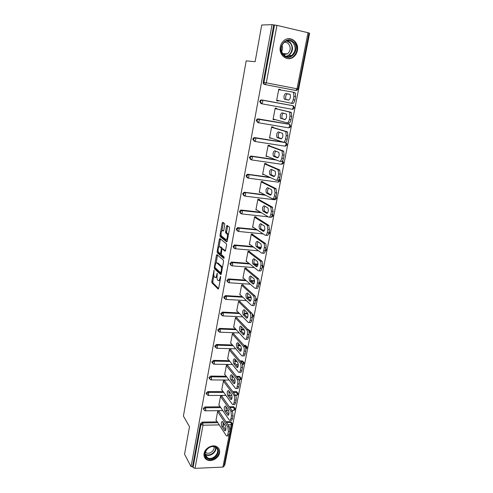 <?xml version="1.0" encoding="UTF-8"?>
<svg xmlns="http://www.w3.org/2000/svg" width="493" height="493" viewBox="0 0 493 493"><rect width="100%" height="100%" fill="white"/><g stroke="black" fill="none" stroke-linecap="round" stroke-linejoin="round"><path stroke-width="0.74" d="M214.067 270.275L211.793 281.497L211.928 282.828L218.134 289.071L218.67 288.393L220.673 277.386L220.55 276.419L219.909 278.335C219.477 280.283 218.898 281.022 218.177 280.554L217.592 279.975C217 279.069 216.846 277.633 217.13 275.673L217.271 273.307L216.643 275.205C216.217 277.128 215.651 277.867 214.954 277.411L214.381 276.85C213.802 275.963 213.648 274.552 213.931 272.611L214.067 270.275M280.314 46.835C278.483 54.963 287.006 61.81 293.095 57.287C295.332 55.715 296.761 53.484 297.371 50.576C299.319 42.386 290.494 35.305 284.295 40.278C282.206 41.868 280.881 44.05 280.314 46.835M204.084 453.523C203.664 456.358 204.607 458.453 206.906 459.796C211.244 462.335 218.713 458.268 219.527 452.962C219.977 449.986 218.947 447.835 216.445 446.51C212.089 444.23 204.86 448.31 204.084 453.523M224.759 224.907L224.58 223.582L222.762 222.257L222.22 223.046L220.014 235.383L220.143 236.665L226.688 241.86L227.255 241.083L229.553 228.419L229.424 227.119L227.094 225.412L226.534 226.207L225.56 231.587L225.689 232.881L226.977 233.898C228.117 235.118 226.983 240.559 225.825 239.475L221.425 235.993C220.679 233.066 221.049 231.235 222.54 230.49L223.249 231.032L223.797 230.249L224.759 224.907M191.05 466.661L184.555 454.201L189.497 426.722L183.414 416.061L246.18 60.885L255.134 61.693L261.728 25.02L272.056 24.65L191.05 466.661L192.553 466.594L193.046 467.53L200.984 424.43L200.466 423.573L192.553 466.594M216.988 254.604L216.458 255.331L214.307 267.385L214.443 268.697L220.753 274.626L221.295 273.917L223.539 261.555L223.403 260.218L216.988 254.604M217.148 251.479L219.323 239.284L219.86 238.526L226.349 243.727L226.527 245.089L225.554 250.456L224.993 251.208L222.343 249.002L221.795 249.748L221.302 254.567L224.105 256.982L223.81 258.437L217.277 252.773L217.148 251.479L218.208 251.331M230.058 430.635L231.229 424.67L232.24 424.208L223.933 466.557L222.916 467.093L195.018 468.35L193.046 467.53M224.198 465.207L224.753 465.182L309.586 33.364L308.969 33.222M272.056 24.65L276.943 25.377L309.025 32.945L298.025 89.011L297.02 88.802L308.026 32.606M216.298 420.375L215.977 420.375L217.709 411.23L219.206 411.217L219.132 411.6M295.165 90.379L264.525 84.445C263.545 84.143 263.108 83.416 263.213 82.269L263.958 82.386L274.521 25.014M273.732 25.038L263.213 82.269M200.466 423.573L202.247 422.094L217.247 421.835M225.911 421.688L230.884 421.688L231.599 422.618M261.586 103.74L260.994 103.598L259.682 101.472L260.569 100.147L261.666 99.937L292.213 105.551M292.386 105.601L292.706 105.779M257.87 122.615L256.2 120.421L257.136 119.072L258.172 118.887L288.775 124.162M254.222 141.22L252.761 139.125L253.759 137.75L254.721 137.596L283.007 142.101M250.647 159.578L249.366 157.581L250.426 156.189L251.319 156.059L275.34 159.603M247.203 177.745L246.013 175.81L247.147 174.393L247.954 174.288L269.653 177.233M243.801 195.678L242.704 193.798L243.912 192.362L244.633 192.282L264.864 194.803M240.455 213.383L239.438 211.565L240.72 210.11L241.36 210.049L260.563 212.224M237.158 230.86L236.215 229.103L237.577 227.63L256.563 229.479M262.714 230.108L264.494 230.286M233.904 248.127L233.029 246.426L234.477 244.941L252.78 246.549M258.338 247.055L261.272 247.326M230.699 265.172L229.886 263.533L231.42 262.036L249.144 263.428M254.345 263.847L257.975 264.137M227.538 282.014L226.78 280.425L228.407 278.927L245.631 280.11M250.832 280.48L254.61 280.745M224.426 298.647L223.711 297.113L225.43 295.609L242.217 296.607M247.468 296.922L251.184 297.143M221.351 315.082L220.685 313.597L222.491 312.094L238.883 312.907M244.201 313.172L247.659 313.345M252.046 313.677L252.65 314.361M218.325 331.321L217.69 329.879L219.533 328.381L235.623 329.022M241.009 329.232L243.838 329.349M247.967 329.509L249.544 330.384M215.336 347.362L214.732 345.963L216.563 344.471L232.431 344.946M237.879 345.106L240.023 345.174M243.936 345.291L245.422 345.34L246.469 346.215M212.384 363.218L211.811 361.862L213.635 360.371L229.294 360.685M234.81 360.796L236.344 360.827M240.079 360.901L242.451 360.962L243.431 361.862M209.476 378.883L208.921 377.564L210.739 376.079L226.213 376.239M231.796 376.301L232.788 376.307M236.369 376.344L239.512 376.412L240.424 377.324M206.598 394.369L206.068 393.081L207.873 391.596L223.175 391.615M228.851 391.621L229.337 391.621M232.776 391.627L236.609 391.676L237.447 392.601M203.763 409.671L203.252 408.42L205.045 406.935L220.192 406.811M225.967 406.768L226.238 410.872L224.709 410.885C223.908 408.013 224.161 406.411 225.48 406.072L228.493 410.349C229.319 413.263 229.06 414.89 227.723 415.223L224.709 410.885M229.3 406.737L233.731 406.768L234.508 407.693M222.016 396.458L222.09 396.064L220.587 396.07L218.83 405.326L219.169 405.32M224.931 381.138L225.005 380.738L223.495 380.732L221.721 390.092L222.078 390.092M227.877 365.633L227.951 365.233L226.441 365.208L224.642 374.68L225.024 374.686M230.86 349.944L230.94 349.537L229.418 349.5L227.6 359.089L228.006 359.095M233.879 334.069L233.959 333.656L232.431 333.601L230.595 343.307L231.032 343.319M236.936 317.997L237.016 317.584L235.481 317.517L233.62 327.334L234.095 327.352M240.029 301.734L240.109 301.315L238.575 301.229L236.689 311.169L237.201 311.194M243.166 285.274L243.246 284.849L241.699 284.744L239.789 294.808L240.35 294.845M246.334 268.611L246.414 268.18L244.861 268.063L242.932 278.249L243.548 278.292M249.544 251.744L249.624 251.307L248.065 251.171L246.112 261.481L246.802 261.536M252.792 234.662L252.872 234.224L251.307 234.064L249.329 244.51L250.105 244.577M256.083 217.37L256.163 216.92L254.591 216.747L252.589 227.322L253.476 227.415M259.41 199.856L259.497 199.406L257.919 199.215L255.892 209.919L256.921 210.036M262.787 182.12L262.874 181.664L261.284 181.455L259.232 192.295L260.458 192.449M266.202 164.163L266.288 163.701L264.698 163.473L262.615 174.448L264.137 174.658M269.659 145.971L269.751 145.503L268.149 145.256L266.041 156.373L267.656 156.521M273.165 127.545L273.258 127.071L271.649 126.8L269.517 138.065L271.156 138.114M276.715 108.885L276.807 108.398L275.199 108.109L273.03 119.522L274.638 119.799L274.7 119.472M280.32 89.942L280.406 89.486L278.785 89.171L276.598 100.732L278.212 101.034L278.292 100.584M225.517 232.203L226.583 233.01M267.637 156.614L266.115 155.998M271.119 138.323L269.566 137.8M274.638 119.799L273.06 119.368M278.212 101.034L276.604 100.695M280.406 89.486L278.779 89.208M215.651 277.46L216.982 277.202M218.91 280.603L220.1 280.535M213.882 275.519L212.803 281.565L212.945 282.896L218.627 288.596M215.281 267.816L215.459 268.771L221.234 274.182M217.555 255.103L216.113 263.059M214.985 266.707L215.077 267.631L220.624 272.802L221.277 270.793C221.567 268.833 221.412 267.403 220.827 266.503L216.938 262.96C216.23 262.553 215.669 263.311 215.25 265.228L214.985 266.707M222.374 267.982L221.77 266.491L220.735 266.411M217.308 262.991L217.961 263.04L221.77 266.491M219.015 246.808L220.346 239.382L219.323 239.284M220.445 238.994L220.346 239.382M225.461 250.82L223.187 249.076M224.192 257.95L218.331 252.891L217.308 252.804M219.65 246.753C218.522 245.662 217.456 251.048 218.565 252.213L220.124 253.562L220.667 252.823L221.295 249.329L221.16 248.022L219.65 246.753L220.174 246.802M222.374 249.002L222.158 248.078L221.123 247.985M220.673 246.845L222.158 248.078M218.165 251.566L218.331 252.891M223.113 230.545L223.68 230.681M226.866 239.573L227.544 239.487M228.382 234.859L227.895 233.873L226.854 233.774M227.704 225.856L226.601 231.685L226.731 232.979L227.895 233.873M221.086 235.21L221.166 236.763L227.144 241.49M223.372 222.7L221.918 230.564M229.411 434.247L229.941 431.554L228.388 431.591L227.858 434.29L229.411 434.247C229.066 435.738 228.567 436.256 227.926 435.787L227.224 435.806M228.388 431.591L227.846 426.895L229.393 426.864L218.874 411.217M229.393 426.864L229.941 431.554M225.776 430.013L223.274 426.211L222.99 422.168M227.858 434.29C227.513 435.781 227.02 436.293 226.379 435.83L216.051 419.993M227.846 426.895L217.635 411.618M221.758 426.242C220.969 423.382 221.215 421.786 222.491 421.453L225.48 425.909C226.287 428.805 226.04 430.426 224.74 430.759L221.758 426.242L223.274 426.211M232.48 418.594L233.01 415.864L231.457 415.882L230.921 418.619L232.48 418.594C232.117 420.141 231.599 420.671 230.934 420.184L230.256 420.196M231.457 415.882L230.903 411.211L232.456 411.199L221.739 396.07M232.456 411.199L233.01 415.864M228.77 414.533L226.238 410.872M230.921 418.619C230.558 420.165 230.046 420.695 229.381 420.209L218.904 404.938M230.903 411.211L220.513 396.458M235.586 402.744L236.122 399.983L234.563 399.989L234.021 402.75L235.586 402.744C235.204 404.346 234.668 404.895 233.978 404.389L233.325 404.389M234.563 399.989C234.853 398.024 234.662 396.471 233.996 395.337L235.555 395.337L224.629 380.738M235.555 395.337C236.227 396.471 236.418 398.017 236.122 399.983M231.802 398.862L229.233 395.343L228.986 391.146M234.021 402.75C233.639 404.359 233.109 404.907 232.419 404.396L221.795 389.698M233.996 395.337L223.421 381.126M227.698 395.349C226.879 392.459 227.15 390.844 228.499 390.505L231.544 394.603C232.388 397.531 232.117 399.164 230.736 399.503L227.698 395.349L229.233 395.343M238.729 386.697L239.278 383.899L237.706 383.893L237.158 386.691L238.729 386.697C238.329 388.361 237.774 388.928 237.059 388.398L236.424 388.398M237.706 383.893C238.002 381.909 237.805 380.368 237.127 379.265L238.692 379.277L227.556 365.227M238.692 379.277C239.376 380.38 239.573 381.921 239.278 383.899M234.865 382.999L232.265 379.628L232.043 375.358M237.158 386.691C236.763 388.355 236.209 388.922 235.494 388.392L224.716 374.286M237.127 379.265L226.361 365.609M230.724 379.616C229.886 376.72 230.169 375.099 231.562 374.754L234.631 378.667C235.494 381.607 235.21 383.246 233.787 383.591L230.724 379.616L232.265 379.628M241.909 370.453L242.464 367.624L240.886 367.599L240.331 370.434L241.909 370.453C241.496 372.178 240.917 372.763 240.177 372.209L239.567 372.203M240.886 367.599C241.188 365.596 240.991 364.062 240.294 362.996L241.866 363.021L230.514 349.531M241.866 363.021C242.562 364.087 242.766 365.621 242.464 367.624M237.965 366.94L235.327 363.723C234.674 362.521 234.613 361.067 235.136 359.372M240.331 370.434C239.918 372.16 239.345 372.745 238.606 372.19L227.674 358.682M240.294 362.996L229.344 349.907M233.787 363.698C232.936 360.784 233.226 359.157 234.662 358.805L237.755 362.528C238.637 365.479 238.341 367.131 236.874 367.482L233.787 363.698L235.327 363.723M245.132 354.005L245.693 351.139L244.109 351.096L243.548 353.968L245.132 354.005C244.694 355.798 244.097 356.402 243.332 355.823L242.741 355.81M244.109 351.096C244.411 349.075 244.208 347.547 243.499 346.517L245.083 346.561L233.497 333.644M245.083 346.561C245.791 347.59 245.995 349.118 245.693 351.139M241.102 350.683L238.433 347.627C237.755 346.4 237.7 344.927 238.273 343.196M243.548 353.968C243.117 355.761 242.519 356.365 241.761 355.786L230.669 342.9M243.499 346.517L232.357 334.014M236.886 347.583C236.018 344.656 236.32 343.017 237.799 342.66L240.923 346.191C241.816 349.155 241.508 350.819 239.999 351.176L236.886 347.583L238.433 347.627M215.959 447.182C222.762 450.738 213.642 462.403 207.196 458.391C200.269 454.891 209.525 443.047 215.959 447.182M207.356 457.689L207.485 457.763C213.506 461.263 221.684 450.559 215.466 447.317L215.121 447.133C209.026 443.879 201.156 454.583 207.356 457.689M213.931 446.744C215.108 450.417 209.482 454.774 206.117 452.79L205.322 452.229M204.342 456.919L206.678 459.291C212.859 463.007 222.657 453.486 218.368 447.964M293.575 42.139C300.903 49.115 290.328 62.74 283.395 55.253C275.907 48.339 286.667 34.467 293.575 42.139M283.524 54.754C286.039 56.997 288.744 57.256 291.628 55.53C295.818 51.623 296.256 47.322 292.941 42.62C290.346 40.272 287.561 40.044 284.584 41.93C280.548 45.935 280.197 50.206 283.524 54.754M281.934 45.325C282.809 47.433 282.699 49.497 281.614 51.518M284.023 42.38C285.718 42.096 287.203 42.577 288.479 43.822C291.08 47.47 290.747 50.822 287.493 53.873L283.37 54.6M286.679 58.439C288.787 58.846 290.778 58.433 292.663 57.2C297.889 52.369 298.444 47.02 294.327 41.165C292.46 39.317 290.266 38.516 287.758 38.774M284.72 54.772L285.447 53.755M248.392 337.354L248.965 334.445L247.375 334.39L246.802 337.298L248.392 337.354C247.942 339.209 247.32 339.831 246.531 339.233L245.958 339.215M247.375 334.39C247.677 332.35 247.474 330.834 246.759 329.842L248.343 329.903L236.517 317.56M235.407 317.93L246.753 329.835L248.343 329.903C249.064 330.902 249.267 332.411 248.965 334.445M244.269 334.223L241.582 331.327C240.874 330.088 240.831 328.584 241.453 326.816M246.802 337.298C246.352 339.153 245.736 339.782 244.947 339.178L233.7 326.921M240.023 331.265C238.803 330.094 239.795 324.924 240.972 326.311L244.127 329.651C245.385 330.84 244.374 336.09 243.166 334.667L240.023 331.265L241.582 331.327M251.701 320.487L252.274 317.541L250.678 317.467L250.105 320.413L251.701 320.487C251.233 322.385 250.598 323.044 249.791 322.459L249.187 322.434M250.678 317.467C250.98 315.465 250.783 313.967 250.087 312.987L251.633 313.018L239.567 301.285M251.633 313.018L251.676 313.067C252.379 314.047 252.582 315.538 252.274 317.541M247.48 317.554L244.744 314.805C244.023 313.53 244.004 312.007 244.67 310.239M250.105 320.413C249.637 322.311 249.002 322.97 248.201 322.391L236.763 310.75M250.037 312.938L238.495 301.648M243.197 314.75L243.178 314.731C242.303 311.829 242.63 310.165 244.164 309.733L247.4 312.932C248.651 314.133 247.597 319.347 246.389 317.973L243.197 314.75L244.762 314.83M255.047 303.405L255.627 300.422L254.024 300.329L253.439 303.312L255.047 303.405C254.573 305.333 253.926 306.024 253.106 305.487L252.434 305.45M254.024 300.329C254.333 298.351 254.141 296.878 253.451 295.911L254.973 295.929L242.648 284.812M254.973 295.929L255.054 296.01C255.744 296.977 255.935 298.45 255.627 300.422M250.727 300.681L247.936 298.074C247.221 296.755 247.215 295.215 247.93 293.446M253.439 303.312C252.971 305.241 252.324 305.937 251.51 305.401L239.869 294.389M253.371 295.831L241.619 285.17M246.414 298.031L246.364 297.982C245.508 295.104 245.853 293.427 247.387 292.953L250.715 296.003C251.59 298.943 251.239 300.638 249.661 301.075L246.414 298.031L247.985 298.123M258.437 286.1L259.028 283.087L257.414 282.976L256.822 285.995L258.437 286.1C257.956 288.06 257.297 288.793 256.465 288.3L255.725 288.251M257.414 282.976C257.722 281.022 257.537 279.574 256.865 278.619L258.357 278.619L245.754 268.13M258.357 278.619L258.474 278.736C259.145 279.691 259.33 281.139 259.028 283.087M254.012 283.592L251.171 281.133C250.45 279.771 250.475 278.206 251.239 276.444M256.822 285.995C256.348 287.955 255.694 288.688 254.863 288.195L243.012 277.818M256.748 278.502L244.781 268.494M249.668 281.096L249.594 281.022C248.755 278.169 249.113 276.481 250.66 275.957L254.074 278.853C254.924 281.774 254.561 283.475 252.977 283.968L249.668 281.096L251.245 281.207M261.869 268.574L262.467 265.517L260.846 265.388L260.249 268.451L261.869 268.574C261.382 270.565 260.717 271.335 259.866 270.891L259.047 270.83M260.846 265.388C261.154 263.472 260.982 262.042 260.329 261.099L261.777 261.08L248.885 251.239M261.777 261.08L261.943 261.235C262.596 262.171 262.775 263.601 262.467 265.517M257.334 266.288L254.443 263.983C253.729 262.566 253.778 260.982 254.591 259.226M260.249 268.451C259.768 270.441 259.102 271.212 258.252 270.768L246.192 261.05M260.162 260.951L247.985 251.603M252.964 263.952L252.86 263.854C252.046 261.025 252.41 259.324 253.969 258.745L257.475 261.487C258.307 264.377 257.925 266.097 256.335 266.639L252.964 263.952L254.554 264.082M265.345 250.826L265.955 247.726L264.328 247.578L263.724 250.678L265.345 250.826C264.852 252.847 264.174 253.655 263.311 253.254L262.418 253.174M264.328 247.578C264.63 245.687 264.464 244.275 263.829 243.351L265.246 243.32L252.04 234.138M265.246 243.32L265.45 243.505C266.091 244.429 266.257 245.834 265.955 247.726M260.692 248.762L257.765 246.611C257.044 245.144 257.118 243.536 257.993 241.792M263.724 250.678C263.231 252.699 262.553 253.513 261.691 253.112L249.415 244.066M263.626 243.166L251.227 234.508M256.305 246.592L256.169 246.463C255.374 243.659 255.756 241.946 257.321 241.317L260.92 243.893C261.728 246.759 261.333 248.49 259.737 249.088L256.305 246.592L257.901 246.734M239.117 228.925L238.624 228.043M227.211 226.275L227.335 225.584M268.87 232.838L269.486 229.701L267.853 229.535L267.237 232.671L268.87 232.838C268.371 234.89 267.681 235.74 266.799 235.389L265.819 235.297M267.853 229.535L267.138 225.153L268.765 225.326L255.201 216.815M268.765 225.326L269.486 229.701M264.094 231.014L261.124 229.023C260.409 227.495 260.514 225.868 261.438 224.124M267.237 232.671C266.738 234.73 266.054 235.58 265.172 235.229L252.675 226.879M267.138 225.153L254.511 217.197M259.688 229.005L259.521 228.857C258.745 226.071 259.145 224.346 260.717 223.662L264.408 226.071C265.197 228.912 264.79 230.662 263.182 231.309L259.688 229.005L261.29 229.171M272.438 214.615L273.06 211.435L271.421 211.25L270.799 214.43L272.438 214.615C271.933 216.704 271.23 217.592 270.33 217.29L269.27 217.173M271.421 211.25L270.688 206.906L272.327 207.097L258.357 199.264M272.327 207.097L273.06 211.435M267.526 213.031L264.525 211.207C263.81 209.617 263.952 207.96 264.938 206.234M270.799 214.43C270.293 216.519 269.597 217.413 268.703 217.111L255.972 209.47M270.688 206.906L257.833 199.665M263.114 211.195L262.923 211.022C262.159 208.262 262.572 206.518 264.156 205.784L267.939 208.009C268.71 210.831 268.284 212.594 266.67 213.296L263.114 211.195L264.723 211.38M276.055 196.152L276.69 192.929L275.039 192.72L274.41 195.949L276.055 196.152C275.544 198.272 274.829 199.203 273.917 198.956L272.765 198.815M275.039 192.72L274.293 188.412L275.932 188.622L261.487 181.479M275.932 188.622L276.69 192.929M271.002 194.821L267.97 193.164C267.261 191.5 267.434 189.817 268.494 188.104M274.41 195.949C273.898 198.069 273.19 199.006 272.278 198.753L259.318 191.845M274.293 188.412L261.198 181.911M266.584 193.151L266.362 192.96C265.622 190.224 266.047 188.462 267.637 187.673L271.52 189.713C272.265 192.516 271.828 194.297 270.207 195.055L266.584 193.151L268.198 193.355M279.722 177.443L280.363 174.177L278.711 173.949L278.07 177.215L279.722 177.443C279.204 179.594 278.477 180.574 277.547 180.376L276.302 180.204M278.711 173.949L277.941 169.672L279.593 169.906L264.692 163.516M279.593 169.906L280.363 174.177M274.509 176.371L271.464 174.892C270.756 173.142 270.971 171.422 272.105 169.734M278.07 177.215C277.553 179.372 276.826 180.352 275.901 180.155L262.701 173.992M277.941 169.672L264.612 163.935M270.096 174.873L269.844 174.664C269.129 171.946 269.566 170.165 271.168 169.321L275.149 171.17C275.877 173.955 275.421 175.748 273.788 176.568L270.096 174.873L271.717 175.095M283.438 158.475L284.085 155.172L282.427 154.919L281.78 158.228L283.438 158.475C282.908 160.669 282.169 161.686 281.226 161.544L279.882 161.347M282.427 154.919L282.045 151L281.639 150.679L283.296 150.932L268.124 145.41M283.296 150.932L283.703 151.252L284.085 155.172M278.052 157.686L275.002 156.373C274.305 154.525 274.558 152.768 275.772 151.117M281.78 158.228C281.25 160.422 280.517 161.445 279.568 161.303L266.134 155.911M281.639 150.679L268.063 145.725M273.658 156.361L273.375 156.133C272.678 153.434 273.134 151.634 274.743 150.735L278.822 152.38C279.525 155.141 279.056 156.959 277.417 157.834L273.658 156.361L275.285 156.601M287.203 139.26L287.863 135.908L286.193 135.63L285.533 138.989L287.203 139.26C286.667 141.485 285.915 142.551 284.948 142.465L283.512 142.231M286.193 135.63L285.835 131.767L285.385 131.434L287.049 131.711L271.6 127.077M287.049 131.711L287.499 132.044L287.863 135.908M281.626 138.755L278.588 137.621C277.898 135.637 278.206 133.843 279.513 132.253M285.533 138.989C285.003 141.214 284.251 142.286 283.29 142.2L269.603 137.596M285.385 131.434L271.563 127.28M277.269 137.596L276.955 137.356C276.277 134.675 276.752 132.857 278.366 131.896L282.551 133.338C283.228 136.08 282.742 137.917 281.096 138.853L277.269 137.596L278.902 137.861M291.018 119.774L291.683 116.379L290.007 116.083L289.348 119.485L291.018 119.774C290.476 122.036 289.711 123.151 288.732 123.121L287.185 122.856M290.007 116.083L289.674 112.275L289.188 111.923L290.858 112.219L275.119 108.503M290.858 112.219L291.351 112.577L291.683 116.379M285.213 119.571L282.218 118.616C281.546 116.44 281.922 114.616 283.346 113.131M289.348 119.485C288.799 121.746 288.041 122.862 287.062 122.837L273.122 119.041M289.188 111.923L275.106 108.589M280.924 118.585L280.579 118.332C279.925 115.67 280.412 113.828 282.033 112.811L286.322 114.037C286.981 116.755 286.482 118.616 284.818 119.614L282.563 118.868M294.888 100.03L295.566 96.579L293.883 96.264L293.206 99.709L294.888 100.03C294.339 102.322 293.563 103.487 292.559 103.518L276.684 100.252M293.883 96.264L293.569 92.511L293.039 92.142L295.252 92.832L295.566 96.579M288.75 100.122L285.903 99.364C285.262 96.72 285.767 94.859 287.407 93.781L289.866 94.225M290.882 103.21C291.881 103.179 292.657 102.014 293.206 99.709M293.039 92.142L278.693 89.664M284.627 99.321L284.258 99.056C283.623 96.412 284.122 94.551 285.755 93.467L290.149 94.465C290.784 97.17 290.266 99.056 288.596 100.116L286.279 99.629M214.209 270.799L213.703 270.762M220.704 276.949L220.168 276.906M217.413 273.831L216.895 273.794M222.916 467.093L229.202 435.023M226.478 422.532L230.964 422.452L231.229 424.67L227.963 424.732M224.74 424.793L222.836 424.83M219.237 424.898L202.993 425.212L195.018 468.35M202.247 422.094L202.771 422.951L202.993 425.212L200.984 424.43L202.771 422.951L217.795 422.686M276.943 25.377L266.319 82.818L297.02 88.802L295.905 90.502L264.525 84.445M263.958 82.386L266.319 82.818L265.271 84.568C264.285 84.26 263.847 83.533 263.958 82.386M222.885 422.593L223.274 422.587M232.148 423.302L230.391 421.607M205.045 406.935L205.575 407.766L203.775 409.245L204.527 410.614L205.119 410.805L205.803 410.016L205.575 407.766L220.747 407.631M229.874 407.551L233.885 407.52L234.157 409.726L233.417 410.509L231.981 410.521M225.782 407.588L226.552 407.582M235.069 408.377L233.306 406.707M207.873 391.596L208.416 392.397L223.748 392.403M228.727 392.41L229.923 392.41M233.368 392.41L236.843 392.416L236.246 391.627M210.739 376.079L211.287 376.843L226.792 377.003M231.728 377.053L233.38 377.065M236.967 377.102L239.832 377.133L239.228 376.375M213.635 360.371L214.196 361.104L229.886 361.412M234.779 361.511L236.948 361.554M240.689 361.628L242.858 361.671L242.242 360.944M216.563 344.471L217.136 345.18L233.029 345.642M237.885 345.784L240.633 345.87M244.559 345.981L245.915 346.024L245.292 345.328M219.533 328.381L220.112 329.053L236.239 329.688M241.052 329.879L244.362 330.008M248.546 330.168L249.014 330.187L248.38 329.527M247.683 317.079L246.975 317.048M242.753 316.845L222.972 315.908M222.534 312.1L223.126 312.735L239.506 313.542L223.082 312.735L221.271 314.238L222.546 315.89L223.391 314.916L223.138 312.747L222.491 312.094M244.294 313.776L247.856 313.955L244.294 313.788M246.445 300.607L225.991 299.43M225.578 295.609L226.182 296.213L242.852 297.205L226.028 296.213L224.309 297.723L225.591 299.411L226.453 298.382L226.201 296.244L225.43 295.609M247.615 297.489L251.257 297.704M250.284 284.19L229.048 282.748M228.653 278.921L229.27 279.488L246.278 280.677M251.079 281.016L254.61 281.263M254.32 267.594L232.135 265.856M231.772 262.023L232.394 262.559L249.803 263.958M254.912 264.365L257.913 264.612M258.591 250.832L235.266 248.755M234.927 244.916L235.562 245.409L253.445 247.042M259.016 247.548L261.167 247.745M263.194 233.91L238.433 231.433M238.125 227.593L238.772 228.049L257.247 229.935M263.41 230.564L264.322 230.656M268.26 216.846L241.638 213.894M241.36 210.049L242.02 210.468L261.259 212.643M275.624 197.601L274.533 199.751L244.885 196.128M244.633 192.282L265.573 195.179M279.044 179.409L279.013 180.734L277.978 182.114L248.176 178.133M247.954 174.288L270.38 177.579M282.39 161.026L282.52 162.813L281.472 164.255L251.504 159.905M251.319 156.059L276.08 159.905M285.854 146.057L287.086 144.751L285.891 142.81L286.076 144.665L285.009 146.168L254.875 141.442M254.721 137.596L285.194 142.495M289.502 127.718L290.685 126.411L289.502 124.452L289.681 126.288L288.596 127.853L258.289 122.732M258.172 118.887L288.51 124.088M292.226 109.298L293.199 109.138L294.327 107.831L293.156 105.859L293.323 107.665L292.226 109.298L261.728 103.77L260.415 101.632L261.302 100.307L262.405 100.097L292.133 105.533M261.666 99.937L262.615 100.252L260.569 100.147M295.091 90.367L296.934 90.318L298.025 89.011M206.604 393.882L207.935 395.454L208.65 394.634L208.416 392.397L206.604 393.882M238.027 393.278L236.843 392.416L237.115 394.616L236.35 395.417L235.611 395.417M209.47 378.334L210.788 379.918L211.528 379.074L211.287 376.843L209.47 378.334M241.009 378.002L239.832 377.133L240.109 379.32L239.117 380.152M212.366 362.601L213.672 364.198L214.443 363.323L214.196 361.104L212.366 362.601M244.035 362.54L242.858 361.671L243.141 363.846L242.519 364.808M215.299 346.671L216.593 348.286L217.388 347.386L217.136 345.18L215.299 346.671M247.092 346.893L245.915 346.024L246.21 348.194L245.828 349.069M218.263 330.556L219.551 332.183L220.371 331.253L220.112 329.053L218.263 330.556M250.185 331.062L249.014 330.187L249.113 332.972M252.243 314.281L252.41 316.512M253.316 315.033L252.213 314.17M256.483 298.813L255.744 298.043M227.39 280.998L228.672 282.723L229.547 281.645L229.307 279.531L227.39 280.998M259.688 282.39L259.176 281.749M230.508 264.069L231.79 265.832L232.678 264.698L232.449 262.615L230.508 264.069M262.923 265.764L262.522 265.209M233.664 246.925L234.951 248.725L235.857 247.541L235.636 245.483L235.112 245.434L233.664 246.925M266.208 248.934L265.819 248.404M236.862 229.565L238.15 231.408L239.068 230.163L238.858 228.136L238.224 228.093L236.862 229.565M269.523 231.889L269.153 231.39M240.097 211.99L241.391 213.863L242.322 212.563L242.125 210.566L241.379 210.523L240.097 211.99M272.167 215.638L271.199 217.197M272.882 214.634L272.53 214.159M243.376 194.18L244.67 196.103L245.619 194.741L245.428 192.769L244.583 192.738L243.376 194.18M276.277 197.151L275.932 196.701M246.691 176.149L247.991 178.109L248.959 176.691L248.78 174.744L247.825 174.732L246.691 176.149M279.71 179.452L279.272 178.941M250.056 157.883L251.362 159.886L252.342 158.401L252.169 156.484L251.122 156.484L250.056 157.883M283.192 161.519L282.495 160.891M253.464 139.377L254.77 141.423L255.768 139.876L255.608 137.991L254.468 138.003L253.464 139.377M286.704 143.352L285.7 142.668L253.759 137.75M256.915 120.631L258.227 122.72L259.238 121.105L259.09 119.244L257.857 119.281L256.915 120.631M290.266 124.951L289.292 124.304L257.136 119.072M293.859 106.303L292.928 105.699L262.615 100.252L262.757 102.088L261.728 103.77M217.203 275.248L216.643 275.205M220.488 278.379L219.909 278.335M212.958 282.908L211.947 282.84M212.803 281.565L211.793 281.497M215.484 268.796L214.467 268.722M214.991 267.434L214.307 267.385M217.475 255.417L216.458 255.331M221.493 272.863L220.778 272.814M221.585 272.346L221.006 272.302M221.856 270.836L221.277 270.793M217.961 263.04L216.938 262.96M223.378 249.088L222.343 249.002M221.123 253.649L220.322 253.581M221.234 252.872L220.667 252.823M221.893 249.378L221.295 249.329M223.569 230.595L222.54 230.49M226.78 233.029L225.739 232.924M226.601 231.685L225.56 231.587M227.575 226.312L226.534 226.207M221.209 236.8L220.18 236.702M221.043 235.481L220.014 235.383M223.243 223.156L222.22 223.046M225.547 430.537L224.574 430.562M228.53 415.044L227.581 415.057M231.544 399.367L230.619 399.367M234.594 383.492L233.694 383.486M237.675 367.427L236.813 367.408M240.794 351.158L239.962 351.133M215.848 447.564C216.828 452.217 209.889 457.227 205.797 454.799L205.15 454.392M205.113 453.93L205.636 454.281C209.568 456.795 216.476 451.89 215.478 447.324M287.179 40.771L290.291 42.564C293.588 47.223 293.156 51.494 289.003 55.37L286.322 56.43M285.675 56.202C291.388 56.011 294.278 46.853 289.884 42.755L286.501 40.95M243.949 334.685L243.16 334.655L243.936 334.692M247.135 318.003L246.389 317.973M250.364 301.118L249.661 301.075M253.63 284.011L252.977 283.968M256.933 266.682L256.335 266.639M260.279 249.138L259.737 249.088M263.669 231.359L263.182 231.309M267.095 213.346L266.67 213.296M270.565 195.099L270.207 195.055M287.407 93.781L285.755 93.467M206.598 459.248L206.906 459.796M230.884 421.688L232.24 424.208M205.489 410.805L222.793 410.62M226.077 410.583L228.616 410.558M233.805 410.515L235.167 409.295L233.731 406.768M208.317 395.454L225.93 395.429M229.288 395.429L231.901 395.423M236.751 395.429L238.131 394.203L236.609 391.676M211.183 379.924L229.128 380.066M232.622 380.097L235.13 380.115M239.727 380.165L241.126 378.938L239.512 376.412M214.079 364.204L232.406 364.53M236.042 364.592L238.322 364.635M242.741 364.721L244.158 363.495L242.451 360.962M217.006 348.298L235.759 348.81M239.561 348.915L241.49 348.97M245.828 349.093L247.221 347.867L245.422 345.34M219.977 332.202L239.197 332.917M243.197 333.065L244.614 333.12M249.107 333.256L250.327 332.054L248.423 329.527M252.33 317.239L253.47 316.05L252.219 314.189M255.51 301.044L256.65 299.849L255.75 298.117M251.257 297.729L247.622 297.513M258.72 284.652L259.866 283.457L259.17 281.836M254.61 281.3L251.11 281.053M246.327 280.72L229.307 279.531L228.407 278.927M261.968 268.069L263.12 266.861L262.51 265.296M257.907 264.661L254.986 264.427M249.871 264.014L232.449 262.615L231.42 262.036M265.24 251.282L266.417 250.056L265.801 248.49M261.148 247.806L259.121 247.622M253.55 247.116L235.112 245.434L234.477 244.941M268.408 234.317L269.757 233.053L269.135 231.47M264.279 230.73L263.545 230.65M257.383 230.021L238.224 228.093L237.577 227.63M271.668 217.123L273.134 215.829L272.512 214.239M261.438 212.748L241.379 210.523L240.72 210.11M275.149 199.696L276.555 198.396L275.907 196.775M265.807 195.302L243.912 192.362M278.681 182.04L280.024 180.74L279.235 179.014M270.688 177.72L247.147 174.393M282.249 164.163L283.53 162.863L282.434 160.971M276.505 160.071L250.426 156.189M212.945 282.896L211.928 282.828M215.459 268.771L214.443 268.697M221.862 266.584L220.827 266.503M222.195 248.115L221.16 248.022M218.294 252.86L217.277 252.773M228.025 234.002L226.977 233.898M226.731 232.979L225.689 232.881M221.166 236.763L220.143 236.665M225.387 430.746L224.74 430.759M228.388 415.217L227.723 415.223M231.427 399.503L230.736 399.503M234.502 383.591L233.787 383.591M237.608 367.495L236.874 367.482M240.757 351.195L239.999 351.176M206.117 452.79L205.495 451.705M207.485 457.763L205.15 454.367M287.493 53.873L282.581 53.595M291.628 55.53L289.003 55.37L286.217 56.399M244.744 314.805L243.178 314.731M251.676 313.067L250.087 312.987M247.936 298.074L246.364 297.982M255.054 296.01L253.451 295.911M251.171 281.133L249.594 281.022M258.474 278.736L256.865 278.619M254.443 263.983L252.86 263.854M261.943 261.235L260.329 261.099M257.765 246.611L256.169 246.463M265.45 243.505L263.829 243.351M261.124 229.023L259.521 228.857M269.005 225.541L267.379 225.369M264.525 211.207L262.923 211.022M272.611 207.343L270.971 207.146M267.97 193.164L266.362 192.96M276.259 188.893L274.613 188.683M271.464 174.892L269.844 174.664M279.956 170.202L278.305 169.968M275.002 156.373L273.375 156.133M283.703 151.252L282.045 151M278.588 137.621L276.955 137.356M287.499 132.044L285.835 131.767M282.218 118.616L280.579 118.332M291.351 112.577L289.674 112.275M285.903 99.364L284.258 99.056M295.252 92.832L293.569 92.511"/></g></svg>
